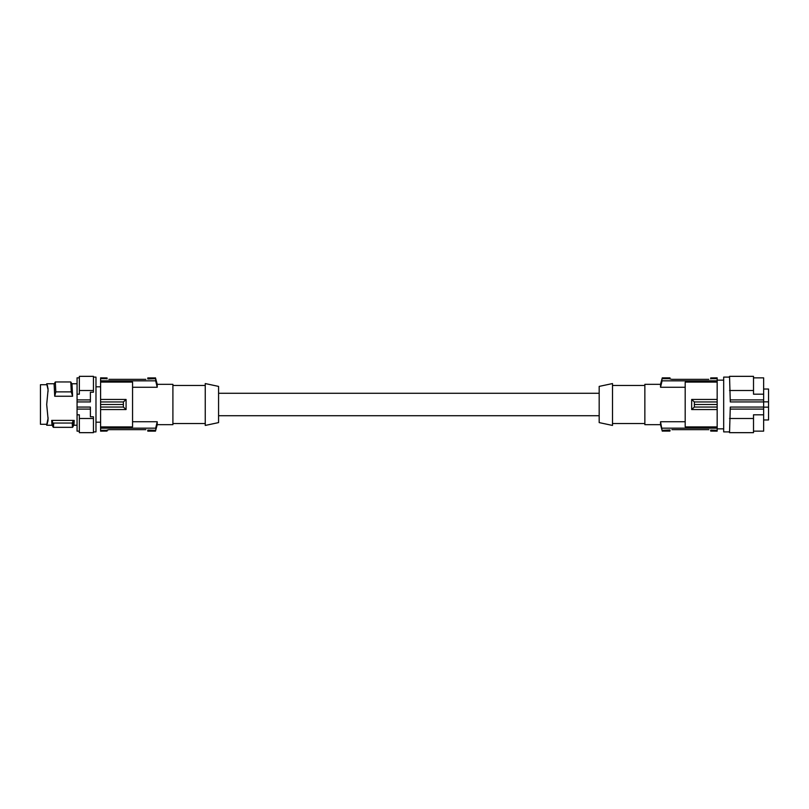 <?xml version="1.0" encoding="UTF-8"?>
<svg xmlns="http://www.w3.org/2000/svg" width="809" height="809" viewBox="0 0 809 809"><rect width="100%" height="100%" fill="white"/><g stroke="black" fill="none" stroke-linecap="round" stroke-linejoin="round"><path stroke-width="1.21" d="M717.168 431.076L710.696 431.076L717.168 431.146L717.168 407.038L694.365 407.038L691.665 409.546L691.665 399.454L694.365 401.962L694.365 407.038M717.168 377.924L710.696 377.924L717.168 377.854L717.168 382.081L685.193 382.081L685.193 426.919L717.168 426.919M717.168 407.038L717.168 382.081M717.168 404.5L694.334 404.5M717.168 401.962L694.365 401.962M717.168 399.454L691.665 399.454M717.168 409.546L691.665 409.546M685.193 421.742L660.538 421.742L662.065 430.307L670.034 429.953M717.168 428.173L662.065 428.173M660.538 421.742L660.538 424.674L644.854 424.674L644.854 384.326L660.538 384.326L662.278 377.854L660.538 387.258L662.065 380.827L717.168 380.827M671.875 429.65L708.886 429.66M710.696 430.044L717.168 430.307M669.973 430.307L669.973 431.076L662.278 431.076L662.065 430.307M662.278 431.076L669.973 431.076M662.278 377.854L669.973 377.854L669.973 378.956L671.875 379.35L708.795 379.35M669.973 378.956L671.875 379.35M710.696 377.924L710.696 378.956M717.168 378.693L710.696 378.693M669.973 378.693L662.065 378.693M685.193 387.258L660.538 387.258L660.538 384.326M669.973 377.924L662.278 377.924M710.696 431.076L710.696 430.307M612.504 385.468L644.854 385.468M612.504 423.532L644.854 423.532M612.504 404.5L612.504 425.433L599.176 422.601L599.176 386.399L612.504 383.567L612.504 404.5M218.572 415.725L599.176 415.725M218.572 393.275L599.176 393.275M218.572 404.5L218.572 386.399L205.253 383.567L205.253 425.433L218.572 422.601L218.572 404.5M205.253 423.532L172.904 423.532M205.253 385.468L172.904 385.468M132.555 387.258L157.219 387.258L157.219 384.326L172.904 384.326L172.904 424.674L157.219 424.674L155.48 431.146L157.219 421.742L155.682 428.173L100.589 428.173L100.589 426.919L132.555 426.919L132.555 382.081L100.589 382.081L100.589 401.962L123.393 401.962L126.083 399.454L126.083 409.546L123.393 407.038L123.393 401.962M100.589 382.081L100.589 380.827L155.682 380.827L155.682 378.693L147.774 378.996M100.589 377.924L107.061 377.924L100.589 377.854L100.589 380.827M100.589 431.076L107.061 431.076L100.589 431.146L100.589 428.173M100.589 401.962L100.589 426.919M100.589 404.5L123.423 404.5M100.589 407.038L123.393 407.038M100.589 409.546L126.083 409.546M100.589 399.454L126.083 399.454M132.555 421.742L157.219 421.742L157.219 424.674M100.589 430.307L107.061 430.307L108.962 429.65L145.883 429.65M155.682 430.307L147.784 430.044M107.061 430.044L108.962 429.65M155.48 431.146L147.784 431.146L155.48 431.076M147.784 430.307L147.784 431.076M107.061 431.076L107.061 430.307M145.883 379.35L108.861 379.34M107.061 377.924L107.061 378.956M100.589 378.693L107.061 378.693M147.784 378.693L147.784 377.924L155.48 377.924L147.784 377.924M155.48 377.924L155.682 378.693M157.219 387.258L155.682 380.827M93.44 377.095L95.978 377.095L95.978 431.905L93.44 431.905M77.067 399.899L77.067 401.931L90.396 401.931L90.396 392.223L93.44 392.223L93.44 390.504L79.353 390.504L79.353 394.195L77.067 394.195L77.067 399.899L90.396 399.899M77.067 401.931L77.067 414.805L79.353 414.805L79.353 432.663L93.44 432.663L93.44 418.496L79.353 418.496M79.353 390.504L79.353 376.337L93.44 376.337L93.44 390.504M77.067 394.195L77.067 377.854L79.353 377.854M79.353 431.146L77.067 431.146L77.067 414.805M48.065 388.644L46.689 383.759L48.085 389.837L46.689 404.5L48.085 419.163L46.689 425.241L48.055 420.528M72.598 396.248L54.719 396.248L54.112 384.012L55.325 381.949L55.821 391.88L71.283 391.88L70.787 381.949L71.991 384.012L72.598 396.248L71.283 391.88M47.903 388.037L47.974 388.633M46.689 383.759L47.387 386.217L46.689 383.759L54.264 383.759M47.387 385.337L48.085 389.837M48.034 391.677L48.044 390.504M48.034 417.323L48.085 419.163M46.871 423.906L48.044 418.496M46.689 425.241L46.72 424.29L46.689 425.241L52.1 425.241L53.323 427.334L72.588 427.334L73.831 425.221L77.067 425.241M47.802 421.489L47.903 420.963M46.72 424.29L40.45 424.29L40.45 384.71L46.72 384.71M54.719 396.248L55.821 391.88M55.325 381.949L70.787 381.949M74.226 420.397C73.943 426.818 73.659 426.818 73.376 420.397L72.213 423.046C72.466 428.74 72.719 428.74 72.972 423.046M53.697 423.046C53.455 428.74 53.202 428.74 52.949 423.046L72.213 423.046M52.949 423.046L51.695 420.397L73.376 420.397M52.534 420.397C52.251 426.818 51.978 426.818 51.695 420.397M77.067 407.069L90.396 407.069L90.396 416.777L93.44 416.777L93.44 418.496M77.067 409.101L90.396 409.101M763.635 419.962L768.55 419.962L768.55 401.84L763.635 401.84M753.513 377.854L763.635 377.854L763.635 394.195L753.513 394.195L753.513 376.337L729.536 376.337L730.294 401.931L763.635 401.931L763.635 399.899L730.294 399.899M730.294 409.101L763.635 409.101L763.635 407.069L730.294 407.069L729.536 432.663L753.513 432.663L753.513 414.805L763.635 414.805L763.635 431.146L753.513 431.146M763.635 394.195L763.635 399.899M729.536 390.504L753.513 390.504M729.536 418.496L753.513 418.496M763.635 409.101L763.635 414.805M768.55 407.16L763.635 407.16M763.635 407.069L763.635 401.931M729.536 431.905L723.681 431.905L723.681 377.095L729.536 377.095M768.55 401.84L768.55 389.038L763.635 389.038M47.387 422.783L47.387 423.663M723.681 380.139L717.168 380.139M660.538 424.674L662.278 431.146M95.978 422.197L100.589 422.197M71.839 383.759L77.067 383.759M157.219 384.326L155.48 377.854M95.978 386.803L100.589 386.803M723.681 428.861L717.168 428.861"/></g></svg>
